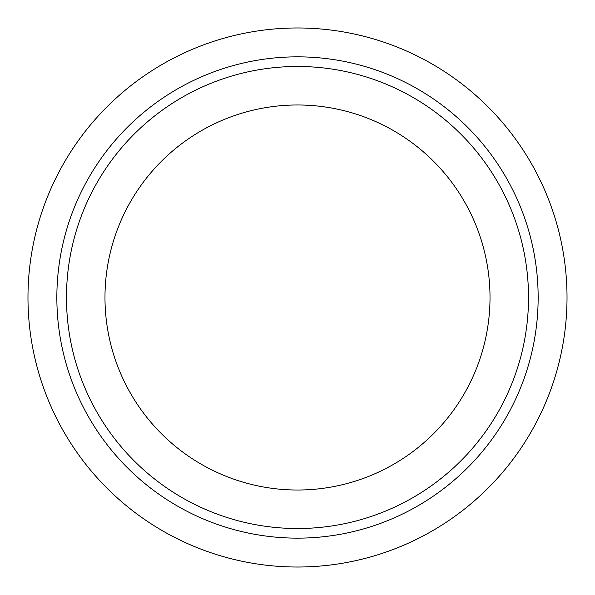 <?xml version="1.0" encoding="UTF-8"?>
<svg xmlns="http://www.w3.org/2000/svg" width="595" height="595" viewBox="0 0 595 595"><rect width="100%" height="100%" fill="white"/><g stroke="black" fill="none" stroke-linecap="round" stroke-linejoin="round"><path stroke-width="0.89" d="M297.5 538.14A240.64 240.64 0 0 0 505.906 177.176A240.64 240.64 0 0 0 89.094 177.176A240.64 240.64 0 0 0 297.5 538.14M528.516 297.5A231.016 231.016 0 0 1 181.988 497.569A231.016 231.016 0 0 1 181.988 97.431A231.016 231.016 0 0 1 528.516 297.5M490.012 297.5A192.512 192.512 0 0 1 201.244 464.226A192.512 192.512 0 0 1 201.244 130.774A192.512 192.512 0 0 1 490.012 297.5M565.25 328.351A269.52 269.52 0 0 1 136.91 513.954A269.52 269.52 0 0 1 190.34 50.196A269.52 269.52 0 0 1 565.25 328.351"/></g></svg>
